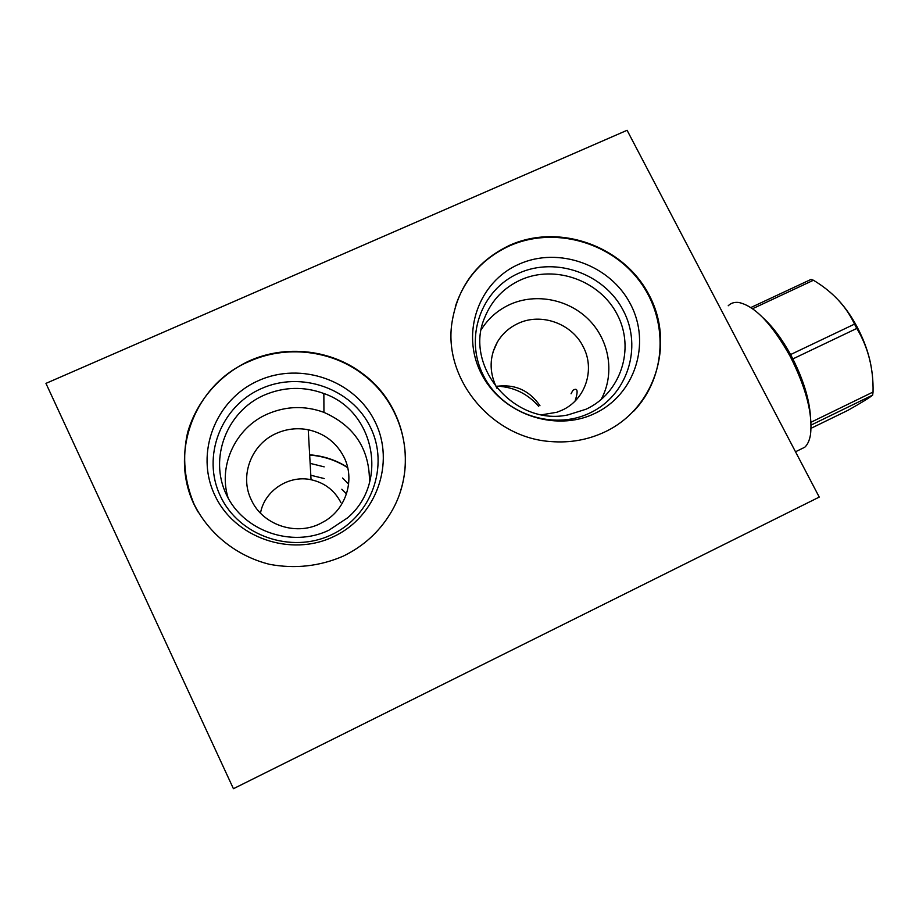 <?xml version="1.0" encoding="UTF-8"?>
<svg xmlns="http://www.w3.org/2000/svg" width="919" height="919" viewBox="0 0 919 919"><rect width="100%" height="100%" fill="white"/><g stroke="black" fill="none" stroke-linecap="round" stroke-linejoin="round"><path stroke-width="1.38" d="M627.091 130.291L819.243 497.087L233.426 788.709L45.95 383.384L627.091 130.291M249.164 360.937C286.004 344.303 331.357 349.611 362.913 373.872C405.773 405.245 418.604 468.437 390.081 513.939C378.708 532.434 363.039 546.529 343.074 556.213C319.49 566.345 294.988 569.045 269.566 564.335C236.792 556.19 208.912 533.985 194.173 504.382C184.363 481.096 182.157 457.225 187.556 432.746C196.551 401.27 219.354 374.918 249.164 360.937M509.781 245.235C559.579 222.812 624.185 246.223 649.319 295.413C675.178 344.269 655.109 408.404 604.736 431.999C587.896 439.879 569.975 443.073 550.952 441.568C492.412 437.961 444.003 380.202 451.734 324.177C457.145 287.486 476.49 261.168 509.781 245.235M347.715 467.702C336.147 460.316 323.465 456.111 309.669 455.066M347.635 467.38C336.09 460.04 323.431 455.835 309.657 454.802M346.474 493.882L341.834 489.23M324.223 478.558L310.806 475.249M348.611 484.21L342.592 478.006M324.177 466.852L310.14 463.371M319.766 523.841L325.269 520.843C346.716 507.862 355.056 478.971 344.016 457.18C336.469 442.59 324.545 433.446 308.244 429.759C297.239 427.645 286.602 428.863 276.332 433.412C251.369 444.13 239.25 475.824 251.358 499.982C262.409 524.623 295.217 536.018 319.766 523.841M228.153 498.075C217.86 465.382 235.792 427.714 267.383 414.067C286.073 406.026 304.924 405.451 323.936 412.355C354.723 426.094 369.909 449.598 369.484 482.854M340.926 502.647C334.631 490.413 324.671 482.774 311.059 479.718C288.715 474.778 264.396 490.7 260.491 513.158M323.856 393.504C303.718 386.175 283.753 386.761 263.96 395.227C226.844 411.505 208.762 457.984 226.327 494.479C243.34 531.228 291.863 548.046 328.864 530.24L347.416 517.96C389.151 483.003 374.791 410.827 323.856 393.504L323.936 412.355M261.203 388.668C301.099 370.518 351.793 388.484 370.368 427.14C389.53 465.508 371.793 516.041 331.46 534.778C291.403 554.1 238.802 535.88 220.399 496.065C201.387 456.525 221.031 406.232 261.203 388.668M258.503 380.638C215.609 399.351 194.552 453.01 214.851 495.284C234.506 537.845 290.749 557.316 333.54 536.65C376.629 516.616 395.503 462.659 375.032 421.729C355.182 380.5 301.122 361.316 258.503 380.638M362.913 373.872L362.867 374.355C331.345 350.116 286.05 344.82 249.267 361.431C192.381 384.923 166.201 459.27 198.412 512.469M362.867 374.355C398.145 400.569 414.09 448.575 400.684 490.493M571.055 393.769L572.893 390.345C577.649 387.301 578.361 390.874 575.064 401.063M541.957 414.756L556.925 412.252L561.98 410.219C585.495 399.765 595.409 369.461 583.186 346.704C571.917 323.499 541.073 312.437 518.098 323.454C509.275 327.543 502.383 333.723 497.409 341.994C489.448 356.469 489.057 371.425 496.226 386.876L496.995 388.346M481.338 329.496C488.357 318.353 497.891 310.025 509.93 304.476C536.133 292.621 569.424 299.422 589.676 320.593C609.975 341.719 614.845 374.837 600.946 399.776M539.97 405.727C529.252 390.196 514.594 383.763 496.007 386.439M538.66 406.336C527.77 393.849 514.066 387.117 497.547 386.164M520.51 279.985C503.738 287.785 491.86 300.191 484.864 317.193C463.21 365.762 514.146 426.347 567.724 414.963L586.127 409.196C620.957 393.068 635.19 348.715 617.338 314.712C599.992 280.479 554.984 264.258 520.51 279.985M518.718 273.242C556.018 256.263 604.656 273.828 623.438 310.829C642.76 347.577 627.436 395.572 589.734 413.068C552.33 431.126 501.935 413.332 483.279 375.251C464.049 337.422 481.142 289.669 518.718 273.242M518.89 264.247C478.799 281.719 460.511 332.655 481.039 373.057C500.958 413.734 554.823 432.757 594.742 413.47C634.983 394.768 651.272 343.557 630.618 304.373C610.561 264.925 558.695 246.177 518.89 264.247M633.605 411.31C666.93 376.549 668.837 319.421 639.164 280.548C609.756 241.479 553.479 226.246 509.54 245.855C482.716 258.296 464.658 278.537 455.342 306.555M798.783 450.172L804.791 447.22C807.617 444.589 809.513 440.431 810.478 434.733C812.913 414.251 806.204 388.197 790.329 356.606C772.086 323.982 754.878 305.935 738.692 302.466C734.43 301.972 730.938 303.063 728.216 305.763M763.011 317.756C772.707 326.578 781.897 338.847 790.57 354.573L792.856 358.915L856.807 328.416L854.509 324.12C846.227 306.349 832.545 291.725 813.453 280.249L752.604 308.704M811.086 428.288L847.869 410.356C861.356 402.775 869.615 397.686 872.659 395.09L873.05 392.034C873.544 368.439 868.122 347.233 856.807 328.416M871.407 368.232C869.294 354.78 864.469 340.915 856.945 326.636C851.385 316.297 845.227 307.497 838.473 300.237M811.017 422.235L873.05 392.034M790.57 354.573L854.509 324.12M810.409 415.652C809.134 398.674 803.286 379.765 792.856 358.915M872.659 395.09L811.109 425.072M813.453 280.249L811.006 279.422L750.869 307.52M311.059 479.718L308.244 429.759M493.124 351.713L497.409 341.994M484.864 317.193L484.531 318.077M795.498 451.78L804.791 447.22"/></g></svg>
